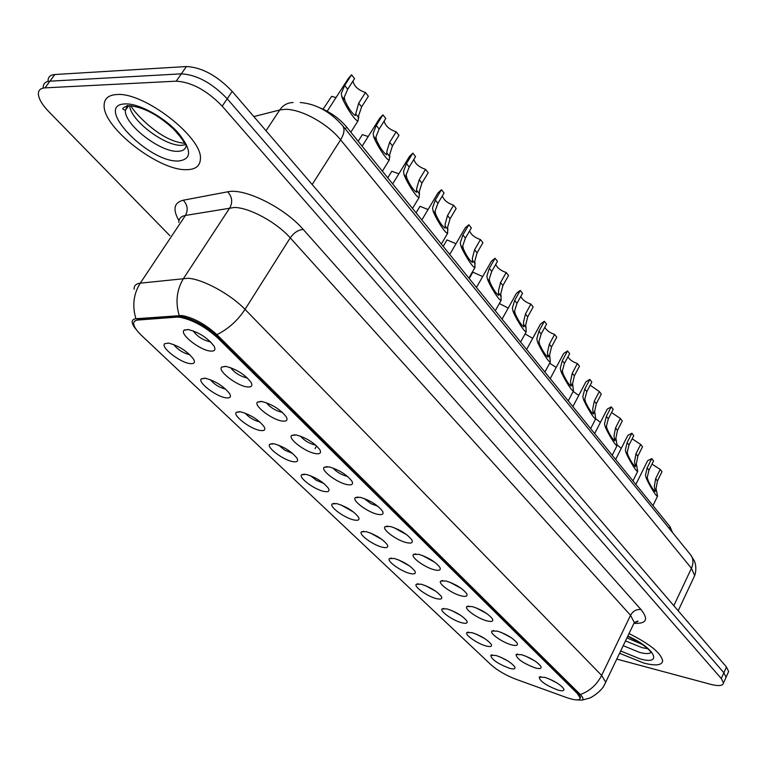 <?xml version="1.0" encoding="UTF-8"?>
<svg xmlns="http://www.w3.org/2000/svg" width="767" height="767" viewBox="0 0 767 767"><rect width="100%" height="100%" fill="white"/><g stroke="black" fill="none" stroke-linecap="round" stroke-linejoin="round"><path stroke-width="1.15" d="M225.853 397.805C216.083 396.587 197.301 382.158 201.318 378.869L205.345 378.236C215.7 381.103 223.839 386.309 229.755 393.855C231.356 397.047 230.052 398.361 225.853 397.805M210.292 379.646C214.118 384.257 219.103 387.402 225.239 389.061L225.671 389.118M260.08 430.45C250.425 429.041 232.487 415.426 236.303 412.33L240.502 411.783C250.684 414.688 258.575 419.702 264.174 426.816C265.698 429.884 264.337 431.092 260.08 430.45M245.2 413.145C248.959 417.421 253.733 420.354 259.524 421.936L259.908 422.003M292.764 461.629C283.234 460.056 266.072 447.18 269.716 444.256L274.068 443.786C284.068 446.739 291.728 451.571 297.05 458.292C298.507 461.245 297.078 462.348 292.764 461.629M278.546 445.119L284.739 450.162L292.582 453.393M324.019 491.426C314.614 489.72 298.162 477.525 301.632 474.763L306.138 474.38C315.966 477.362 323.415 482.031 328.468 488.387C329.858 491.216 328.372 492.232 324.019 491.426M310.443 475.693L316.426 480.372L323.789 483.411M353.923 519.959C344.642 518.118 328.851 506.536 332.169 503.929L336.809 503.631C346.473 506.642 353.712 511.158 358.525 517.179C359.848 519.901 358.314 520.831 353.923 519.959M340.989 504.935L353.635 512.116M382.57 547.274C373.414 545.337 358.237 534.311 361.41 531.857L366.175 531.636C375.677 534.666 382.723 539.038 387.316 544.762C388.581 547.379 386.999 548.223 382.57 547.274M370.269 532.94L382.187 539.604M410.038 573.476C401.016 571.444 386.395 560.926 389.425 558.606L394.305 558.472C403.653 561.521 410.527 565.758 414.918 571.194C416.117 573.716 414.487 574.473 410.038 573.476M398.361 559.805L409.52 565.941M436.394 598.615C427.497 596.496 413.403 586.458 416.308 584.272L421.294 584.214C430.498 587.273 437.19 591.386 441.389 596.563C442.54 598.989 440.872 599.669 436.394 598.615M425.349 585.576L435.723 591.204M461.705 622.756C452.933 620.57 439.338 610.963 442.118 608.893L447.209 608.931C456.25 611.989 462.789 615.987 466.806 620.915C467.908 623.255 466.202 623.868 461.705 622.756M451.303 610.331L460.842 615.441M486.029 645.958C477.39 643.714 464.246 634.51 466.921 632.554L472.098 632.67C481.005 635.738 487.381 639.62 491.235 644.328C492.28 646.581 490.544 647.118 486.029 645.958M476.297 634.146L484.926 638.719M509.432 668.278C497.668 663.733 491.446 659.399 490.765 655.296L496.028 655.488C504.791 658.556 511.033 662.343 514.734 666.839C515.731 669.006 513.957 669.486 509.432 668.278M500.391 657.07L508.042 661.077M189.976 363.587C180.101 362.58 160.399 347.25 164.617 343.76L168.462 343.06C179.008 345.879 187.407 351.286 193.658 359.301C195.336 362.618 194.109 364.047 189.976 363.587M173.706 344.527C177.599 349.503 182.805 352.858 189.315 354.594L189.765 354.642M246.936 386.884C236.648 385.696 217.329 370.682 221.615 367.115L225.92 366.396C236.6 369.224 244.989 374.584 251.106 382.445C252.851 385.954 251.461 387.431 246.936 386.884M230.646 367.652C234.347 372.58 239.572 375.964 246.322 377.786L247.262 377.863M281.949 421.016C271.796 419.626 253.369 405.494 257.444 402.138L261.93 401.496C272.419 404.391 280.549 409.54 286.331 416.951C287.999 420.306 286.532 421.658 281.949 421.016M266.36 402.713C270.022 407.277 275.027 410.431 281.393 412.176L282.304 412.272M315.333 453.556C305.324 451.993 287.702 438.657 291.585 435.503L296.244 434.947C306.541 437.89 314.432 442.847 319.916 449.836C321.488 453.057 319.964 454.294 315.333 453.556M300.415 436.116C304.039 440.354 308.842 443.297 314.825 444.956L315.678 445.081M347.192 484.619C337.327 482.903 320.462 470.286 324.153 467.314L328.966 466.854C339.081 469.835 346.751 474.62 351.957 481.225C353.453 484.313 351.871 485.444 347.192 484.619M332.936 467.995C336.512 471.916 341.104 474.677 346.732 476.249L347.518 476.374M377.632 514.302C367.911 512.442 351.737 500.487 355.265 497.697L360.212 497.323C370.164 500.333 377.604 504.964 382.56 511.206C383.989 514.168 382.35 515.203 377.632 514.302M364.018 498.445L371.036 503.718L377.901 506.278M406.75 542.691C397.172 540.716 381.64 529.355 384.996 526.718L390.087 526.44C399.866 529.479 407.104 533.957 411.831 539.882C413.192 542.729 411.495 543.659 406.75 542.691M393.768 527.562L406.941 534.858M434.621 569.862C425.196 567.791 410.249 556.976 413.461 554.493L418.667 554.311C428.283 557.369 435.34 561.703 439.836 567.331C441.14 570.063 439.395 570.907 434.621 569.862M422.272 555.433L434.707 562.211M461.331 595.901C452.051 593.744 437.65 583.428 440.728 581.089L446.049 580.993C455.493 584.071 462.376 588.279 466.672 593.629C467.908 596.247 466.135 597.004 461.331 595.901M449.615 582.134L461.283 588.404M486.959 620.887C477.812 618.643 463.92 608.797 466.863 606.582L472.29 606.582C481.58 609.669 488.291 613.753 492.404 618.844C493.584 621.366 491.762 622.047 486.959 620.887M475.866 607.752L486.729 613.514M511.551 644.855C502.538 642.554 489.125 633.13 491.954 631.049L497.467 631.126C506.613 634.223 513.161 638.192 517.102 643.043C518.224 645.469 516.373 646.073 511.551 644.855M501.1 632.353L511.119 637.598M535.174 667.894C523.008 663.244 516.632 658.786 516.047 654.529L521.646 654.702C530.639 657.798 537.034 661.662 540.821 666.293C541.886 668.623 540.006 669.16 535.174 667.894M525.395 655.996L534.494 660.713M557.897 690.041C545.999 685.458 539.767 681.144 539.201 677.098L544.877 677.357C553.736 680.454 559.987 684.222 563.62 688.641C564.637 690.885 562.729 691.355 557.897 690.041M548.798 678.747L556.919 682.908M210.168 351.037C199.756 350.088 179.449 334.096 183.975 330.299L188.078 329.503C198.96 332.264 207.627 337.844 214.098 346.214C215.939 349.867 214.626 351.478 210.168 351.037M193.15 330.817C196.889 336.147 202.335 339.762 209.496 341.67L210.446 341.727M176.64 317.135L179.651 317.222C192.488 319.714 205.259 326.704 217.953 338.199L577.273 693.416L580.207 697.98C579.775 700.674 575.202 700.52 566.497 697.529L516.047 679.284C505.913 675.372 497.591 670.559 491.081 664.845L141.78 335.687C136.804 330.951 134.11 327.03 133.698 323.933C133.516 321.603 134.896 320.299 137.849 320.04L176.64 317.135L177.235 316.225L180.245 316.311C193.083 318.794 205.844 325.783 218.537 337.279L577.647 692.649L580.571 697.222L580.178 698.325M319.781 107.811C330.567 112.193 339.522 118.607 346.636 127.034L669.994 526.68L672.515 532.528M184.713 329.791L185.595 330.021M116.651 94.552C108.425 95.079 104.254 98.646 104.13 105.252C102.759 127.466 158.759 170.753 186.304 169.67C195.374 169.651 200.062 166.103 200.388 159.047C203.092 137.878 143.86 91.666 116.651 94.552C108.425 95.079 104.254 98.646 104.13 105.252C102.759 127.466 158.759 170.753 186.304 169.67C195.374 169.651 200.062 166.103 200.388 159.047C203.092 137.878 143.86 91.666 116.651 94.552M619.602 653.292L643.858 663.081C655.603 666.053 661.883 665.344 662.678 660.972C661.106 653.101 649.889 643.973 629.026 633.6C649.889 643.973 661.106 653.101 662.678 660.972C661.883 665.344 655.603 666.053 643.858 663.081L619.602 653.292M575.614 699.849L582.019 700.127C583.716 699.274 583.16 697.414 580.341 694.547L216.908 334.661C205.316 324.153 193.658 317.778 181.932 315.515L135.922 318.736C131.387 319.34 130.956 322.293 134.647 327.614L136.651 330.069M725.429 678.68L726.071 677.232L723.866 672.745L227.214 98.761C212.047 83.018 196.755 74.706 181.338 73.843L49.941 81.177C45.531 81.503 43.288 83.498 43.22 87.16C43.288 83.498 45.531 81.503 49.941 81.177L181.338 73.843C196.755 74.706 212.047 83.018 227.214 98.761L723.866 672.745L726.071 677.232L725.429 678.68M616.812 659.112L710.501 684.289C718.602 686.331 722.926 685.899 723.492 682.985L721.268 678.517L222.2 106.162C206.965 90.439 191.635 82.107 176.228 81.168L45.032 87.86C40.622 88.157 38.398 90.132 38.35 93.766C38.599 98.703 42.118 104.715 48.925 111.79L169.881 235.68M134.503 321.296L138.424 319.168L177.235 316.225M727.998 672.956L728.65 671.499L726.454 666.983L232.209 91.398C217.119 75.626 201.855 67.343 186.429 66.537L54.831 74.524C50.421 74.869 48.158 76.892 48.062 80.573M365.466 92.539L368.381 96.268L361.631 106.891L358.745 115.271L358.026 120.86C354.862 121.493 342.993 101.752 341.746 96.383L341.344 93.411L344.68 85.463L351.574 74.773L354.555 78.589L347.691 89.26L344.278 97.093L344.767 100.17C347.988 107.639 351.487 112.768 355.265 115.568L358.688 103.171L365.466 92.539C358.227 90.075 354.066 86.23 352.993 81.014M327.202 111.253L348.419 78.359L351.574 74.773M336.032 97.572L331.622 96.354L323.08 109.192M396.175 131.809L398.965 135.375L392.464 145.883L389.761 154.205L389.272 160.044C386.328 160.706 374.986 141.703 373.596 136.325L373.145 133.343L376.281 125.424L382.915 114.849L385.763 118.492L379.147 129.048L375.945 136.862L376.482 139.939C379.665 147.226 383.021 152.192 386.558 154.829L387.019 150.763L389.655 142.326L396.175 131.809C389.377 129.508 385.35 125.941 384.123 121.109M362.139 146.19L379.646 118.319L382.915 114.849M425.522 169.334L428.187 172.748L421.917 183.131L419.376 191.395L419.118 197.474C416.376 198.154 405.513 179.842 404.008 174.454L403.5 171.463L406.452 163.572L412.847 153.122L415.561 156.602L409.195 167.043L406.174 174.818L406.759 177.906C409.904 185.029 413.135 189.833 416.462 192.325L416.759 188.107L419.233 179.737L425.522 169.334C419.118 167.177 415.235 163.85 413.873 159.373M392.666 183.917L409.463 156.468L412.847 153.122M453.585 205.22L456.144 208.49L450.095 218.758L447.707 226.965L447.66 233.254C445.109 233.954 434.678 216.275 433.067 210.887L432.521 207.905L435.301 200.053L441.466 189.717L444.064 193.044L437.919 203.36L435.081 211.107L435.694 214.185C438.801 221.155 441.917 225.814 445.042 228.183L445.196 223.82L447.525 215.508L453.585 205.22C447.554 203.188 443.805 200.101 442.338 195.94M421.831 219.966L437.976 192.929L441.466 189.717M480.458 239.582L482.903 242.708L477.064 252.861L474.821 261.01L474.974 267.501C472.606 268.21 462.568 251.116 460.862 245.747L460.277 242.755L462.894 234.951L468.848 224.731L471.341 227.924L465.406 238.125L462.731 245.833L463.383 248.901C466.451 255.718 469.462 260.243 472.405 262.487L472.414 258L474.6 249.745L480.458 239.582C474.763 237.665 471.139 234.779 469.596 230.915M449.74 254.452L465.272 227.818L468.848 224.731M358.179 141.301L362.379 134.637L368.208 136.526M387.757 177.848L391.803 171.262L398.85 173.812M416.069 212.843L419.971 206.323L428.072 209.516M506.21 272.515L508.55 275.506L502.912 285.545L500.793 293.627L501.158 300.309C498.933 301.028 489.26 284.471 487.486 279.121L486.863 276.139L489.327 268.373L495.079 258.278L497.467 261.326L491.733 271.413L489.212 279.083L489.902 282.151C492.922 288.814 495.827 293.215 498.617 295.353L498.492 290.741L500.544 282.553L506.21 272.515C500.822 270.693 497.332 267.99 495.722 264.404M476.46 287.481L491.407 261.231L495.079 258.278M530.908 304.096L533.151 306.973L527.696 316.886L525.702 324.911L526.248 331.756C524.177 332.485 514.839 316.435 512.998 311.114L512.346 308.133L514.667 300.415L520.227 290.434L522.519 293.368L516.977 303.329L514.59 310.951L515.309 314.01C518.3 320.539 521.109 324.825 523.756 326.867L523.497 322.14L525.433 314.019L530.908 304.096C525.817 302.371 522.432 299.839 520.774 296.493M502.059 319.13L516.479 293.262L520.227 290.434M554.618 334.412L556.775 337.173L551.492 346.972L549.613 354.929L550.342 361.938C548.405 362.666 539.364 347.087 537.475 341.794L536.785 338.822L538.98 331.162L544.359 321.296L546.555 324.105L541.195 333.961L538.942 341.536L539.69 344.584C542.643 350.97 545.366 355.15 547.868 357.096L547.494 352.274L549.316 344.22L554.618 334.412C549.786 332.773 546.526 330.395 544.829 327.279M526.622 349.484L540.543 323.99L544.359 321.296M443.192 246.37L446.969 239.927L455.991 243.743M469.212 278.526L472.865 272.16L482.673 276.561M499.346 303.521L508.224 308.066M577.388 363.539L579.468 366.195L574.349 375.878L572.585 383.768L573.476 390.921C571.664 391.649 562.911 376.52 560.965 371.257L560.255 368.294L562.336 360.682L567.542 350.941L569.651 353.635L564.454 363.376L562.326 370.892L563.103 373.932C566.017 380.192 568.663 384.267 571.041 386.137L570.543 381.209L572.259 373.232L577.388 363.539C572.815 361.966 569.66 359.733 567.944 356.828M550.207 378.63L563.649 353.501L567.542 350.941M599.295 391.544L601.29 394.094L596.323 403.672L594.655 411.486L595.719 418.772C594.013 419.501 585.528 404.784 583.543 399.569L582.815 396.616L584.77 389.061L589.813 379.425L591.846 382.024L586.813 391.64L584.799 399.108L585.595 402.138C588.471 408.274 591.041 412.243 593.303 414.046L592.699 409.032L594.31 401.122L599.295 391.544L590.168 385.226M572.872 406.644L585.863 381.861L589.813 379.425M620.359 418.485L622.286 420.939L617.473 430.412L615.901 438.158L617.109 445.569C615.508 446.289 607.272 431.965 605.249 426.788L604.501 423.844L606.352 416.347L611.241 406.826L613.197 409.319L608.317 418.83L606.419 426.251L607.224 429.261C610.062 435.282 612.565 439.155 614.722 440.891L614.012 435.79L615.537 427.957L620.359 418.485L611.558 412.521M594.665 433.576L607.234 409.137L611.241 406.826M640.656 444.429L642.506 446.797L637.828 456.154L636.351 463.834L637.703 471.36C636.198 472.069 628.192 458.12 626.15 452.981L625.373 450.056L627.128 442.617L631.874 433.202L633.753 435.608L629.017 445.013L627.214 452.367L628.048 455.368C630.848 461.274 633.283 465.061 635.344 466.729L634.539 461.561L635.968 453.796L640.656 444.429L632.142 438.801M615.642 459.5L627.809 435.397L631.874 433.202M660.205 469.433L661.988 471.715L657.453 480.967L656.053 488.579L657.54 496.201C656.13 496.911 648.336 483.306 646.265 478.205L645.469 475.291L647.127 467.918L651.739 458.608L653.551 460.929L648.959 470.219L647.252 477.525L648.096 480.506C650.867 486.307 653.235 490.008 655.2 491.618L654.309 486.383L655.651 478.694L660.205 469.433L651.988 464.102M635.833 484.466L647.636 460.689L651.739 458.608M525.069 333.913L532.71 338.333M549.651 363.222L556.2 367.431M573.179 391.486L578.749 395.427M595.767 418.763L600.417 422.396M617.435 445.09L621.251 448.388M577.273 693.416L577.647 692.649M137.849 320.04L138.424 319.168M217.953 338.199L218.537 337.279M345.361 129.038L346.636 127.034M669.169 528.396L669.994 526.68M178.941 220.637C172.527 209.381 173.965 202.574 183.255 200.216L227.674 191.817C244.491 187.742 284.528 207.608 303.262 229.486L641.02 609.583C636.591 609.027 633.091 610.925 630.532 615.307L290.242 237.856C276.695 222.42 249.505 207.608 234.453 207.454L185.422 215.45C181.031 216.284 178.807 218.595 178.759 222.392M641.02 609.583C648.786 619.285 646.514 623.878 634.194 623.35M633.216 624.856L634.319 622.536L630.532 615.307L601.644 675.411L605.748 682.227L604.741 684.298M134.129 289.245C133.937 285.736 135.989 283.704 140.265 283.157L188.136 278.268C202.996 279.188 230.742 294.346 245.028 309.379C237.684 320.529 228.317 328.957 216.908 334.661M179.181 315.438C175.221 301.949 176.717 289.562 183.649 278.277L229.889 207.723C232.852 202.057 232.104 196.755 227.674 191.817M580.341 694.547C589.804 691.057 596.899 684.682 601.644 675.411L245.028 309.379L290.242 237.856C294.029 232.583 298.373 229.793 303.262 229.486M183.255 200.216C187.589 204.933 188.318 210.014 185.422 215.45L140.265 283.157C133.506 293.972 132.058 305.832 135.922 318.736M721.268 678.517L726.454 666.983M222.2 106.162L232.209 91.398M176.228 81.168L186.429 66.537M45.032 87.86L54.831 74.524M693.502 578.078L694.681 575.576L691.441 568.28L340.586 139.824C327.49 123.324 300.137 108.483 284.49 109.374L279.725 109.997L266.015 130.774M312.179 184.531L340.586 139.824C344.249 133.794 344.949 129.105 342.696 125.75L342.475 125.472M293.09 102.557C287.558 102.625 283.109 105.098 279.725 109.997L253.819 116.565M300.252 102.51C316.042 103.861 330.193 111.608 342.696 125.75L690.779 555.049C693.445 558.769 693.665 563.179 691.441 568.28L673.829 605.7M678.181 610.772L694.681 575.576C697.452 567.522 694.346 560.504 694.173 560.581L690.511 554.714M358.86 117.85L355.907 114.139M344.767 100.17L341.746 96.383M347.691 89.26L344.68 85.463M361.631 106.891L358.688 103.171M127.14 105.741L127.734 107.006M127.006 105.76L127.6 107.198M129.652 105.817C130.601 120.467 164.819 146.276 181.635 145.337L186.352 144.532M127.495 105.453L125.337 110.4C124.254 124.446 160.073 152.259 177.56 151.31C183.217 151.214 186.151 148.942 186.352 144.503M178.27 161.003C192.114 159.431 191.999 149.948 177.944 132.557C163.87 116.958 138.693 103.257 125.337 103.919C92.711 104.417 148.021 162.537 178.27 161.003M389.933 156.813L387.114 153.266M376.482 139.939L373.596 136.325M379.147 129.048L376.281 125.424M392.464 145.883L389.655 142.326M419.616 194.022L416.922 190.638M406.759 177.906L404.008 174.454M409.195 167.043L406.452 163.572M421.917 183.131L419.233 179.737M447.995 229.611L445.416 226.37M435.694 214.185L433.067 210.887M437.919 203.36L435.301 200.053M450.095 218.758L447.525 215.508M475.156 263.666L472.683 260.569M463.383 248.901L460.862 245.747M465.406 238.125L462.894 234.951M477.064 252.861L474.6 249.745M625.527 640.915L642.084 647.674L647.693 648.69M623.235 645.689L639.812 652.477C646.351 654.126 650.243 653.915 651.461 651.864M620.695 651.001L639.918 658.834C663.647 665.746 654.884 647.952 627.837 636.083M501.177 296.292L498.809 293.32M489.902 282.151L487.486 279.121M491.733 271.413L489.327 268.373M502.912 285.545L500.544 282.553M526.133 327.576L523.861 324.729M515.309 314.01L512.998 311.114M516.977 303.329L514.667 300.415M527.696 316.886L525.433 314.019M550.083 357.604L547.897 354.872M539.69 344.584L537.475 341.794M541.195 333.961L538.98 331.162M551.492 346.972L549.316 344.22M573.083 386.443L570.984 383.816M563.103 373.932L560.965 371.257M564.454 363.376L562.336 360.682M574.349 375.878L572.259 373.232M595.192 414.17L593.169 411.639M585.595 402.138L583.543 399.569M586.813 391.64L584.77 389.061M596.323 403.672L594.31 401.122M616.457 440.833L614.52 438.408M607.224 429.261L605.249 426.788M608.317 418.83L606.352 416.347M617.473 430.412L615.537 427.957M636.936 466.509L635.066 464.169M628.048 455.368L626.15 452.981M629.017 445.013L627.128 442.617M637.828 456.154L635.968 453.796M656.657 491.244L654.865 488.982M648.096 480.506L646.265 478.205M648.959 470.219L647.127 467.918M657.453 480.967L655.651 478.694M204.875 378.179L201.318 378.869M239.572 411.649L236.303 412.33M272.707 443.604L269.716 444.256M304.374 474.131L301.632 474.763M334.68 503.325L332.169 503.929M363.711 531.272L361.41 531.857M391.544 558.06L389.425 558.606M418.255 583.745L416.308 584.272M443.901 608.404L442.118 608.893M468.551 632.085L466.921 632.554M492.27 654.855L490.765 655.296M168.491 343.07L164.617 343.76M225.603 366.348L221.615 367.115M261.087 401.39L257.444 402.138M294.921 434.774L291.585 435.503M327.202 466.614L324.153 467.314M358.045 497.016L355.265 497.697M387.536 526.076L384.996 526.718M415.781 553.889L413.461 554.493M442.847 580.514L440.728 581.089M468.81 606.045L466.863 606.582M493.727 630.532L491.954 631.049M517.677 654.05L516.047 654.529M540.697 676.647L539.201 677.098M188.337 329.532L183.975 330.299M316.646 445.943L315.045 448.666M580.207 697.98L580.571 697.222M634.328 622.315C637.415 621.922 638.556 621.491 637.741 621.04L634.319 622.536L604.338 685.036C601.012 692.256 588.912 698.881 589.449 698.143L582.019 700.127M723.492 682.985L728.65 671.499M358.026 120.86L350.826 132.212M127.878 106.814L127.38 105.702M128.616 105.76L125.337 110.4L123.851 109.595C121.589 108.809 122.988 107.485 128.041 105.635C142.394 106.517 157.551 114.312 173.495 129.009C186.803 143.707 182.997 142.106 185.048 143.793M131.31 105.693C128.808 106.287 158.74 141.79 184.55 143.189M389.272 160.044L382.378 171.204M419.118 197.474L412.512 208.451M447.66 233.254L441.322 244.05M474.974 267.501L468.886 278.124M627.751 636.265L639.381 642.497C645.833 646.897 649.668 650.128 650.886 652.18M626.975 637.885L642.343 644.462M501.158 300.309L495.29 310.76M526.248 331.756L520.611 342.044M550.342 361.938L544.896 372.072M573.476 390.921L568.222 400.892M595.719 418.772L590.638 428.6M617.109 445.569L612.2 455.253M637.703 471.36L632.957 480.899M657.54 496.201L652.947 505.606"/></g></svg>

